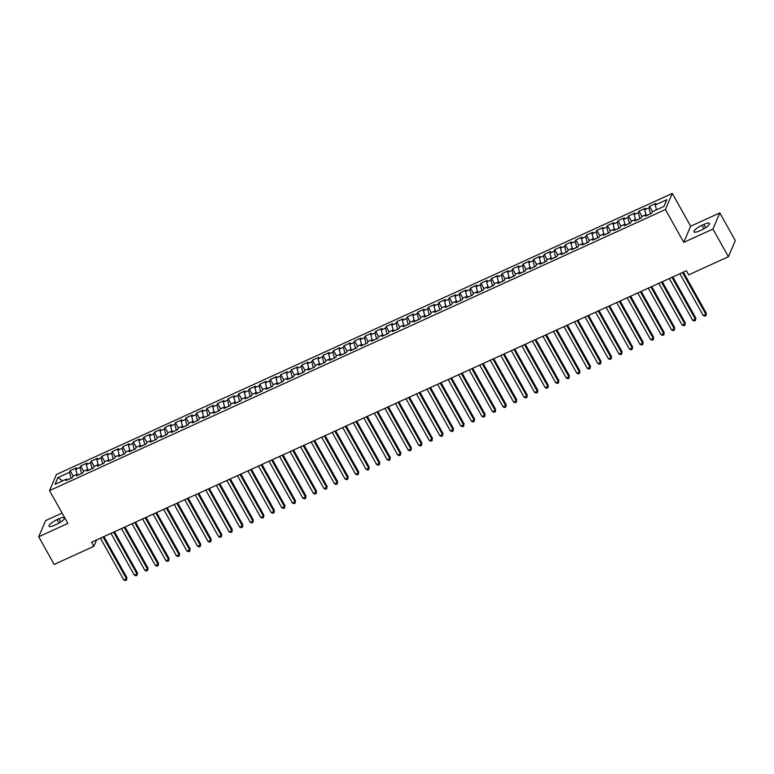 <?xml version="1.0" encoding="UTF-8"?>
<svg xmlns="http://www.w3.org/2000/svg" width="774" height="774" viewBox="0 0 774 774"><rect width="100%" height="100%" fill="white"/><g stroke="black" fill="none" stroke-linecap="round" stroke-linejoin="round"><path stroke-width="1.16" d="M62.094 513.085L45.589 520.612L38.7 536.75L54.17 564.439L93.886 546.309L96.624 539.923M672.306 193.403L56.434 474.481L49.546 490.619L665.417 209.541L672.306 193.403L690.64 226.221L683.752 242.359L712.941 229.036L719.83 212.908L690.64 226.221M719.83 212.908L735.3 240.588L728.411 256.726L712.941 229.036M62.655 480.838L57.895 477.606L55.031 484.321L66.622 479.029L65.954 480.577L72.282 477.693L72.94 476.145L77.148 474.22L76.491 475.768L82.808 472.885L83.476 471.337L87.685 469.412L87.027 470.96L93.344 468.077L94.012 466.529L98.221 464.603L97.563 466.161L103.88 463.268L104.548 461.72L108.757 459.804L108.099 461.352L114.417 458.46L115.074 456.912L119.293 454.996L118.635 456.544L124.953 453.651L125.611 452.103L129.829 450.187L129.171 451.735L135.489 448.843L136.147 447.295L140.365 445.379L139.697 446.927L146.025 444.044L146.683 442.496L150.901 440.57L150.233 442.118L156.561 439.235L157.219 437.687L161.437 435.762L160.769 437.31L167.097 434.427L167.755 432.879L171.963 430.954L171.306 432.502L177.623 429.618L178.291 428.07L182.5 426.145L181.842 427.693L188.159 424.81L188.827 423.262L193.036 421.337L192.378 422.885L198.695 420.001L199.353 418.453L203.572 416.528L202.914 418.076L209.232 415.193L209.889 413.645L214.108 411.72L213.45 413.268L219.768 410.384L220.426 408.836L224.644 406.911L223.986 408.459L230.304 405.576L230.962 404.028L235.18 402.103L234.512 403.651L240.84 400.768L241.498 399.22L245.716 397.294L245.048 398.842L251.376 395.959L252.034 394.411L256.242 392.486L255.584 394.034L261.902 391.151L262.57 389.603L266.778 387.677L266.121 389.225L272.438 386.342L273.106 384.794L277.315 382.869L276.657 384.417L282.974 381.534L283.642 379.986L287.851 378.06L287.193 379.608L293.51 376.725L294.168 375.177L298.387 373.252L297.729 374.81L304.047 371.917L304.704 370.369L308.923 368.453L308.265 370.001L314.583 367.108L315.241 365.56L319.459 363.645L318.791 365.193L325.119 362.3L325.777 360.752L329.995 358.836L329.327 360.384L335.655 357.491L336.313 355.943L340.531 354.028L339.863 355.576L346.191 352.692L346.849 351.144L351.057 349.219L350.399 350.767L356.717 347.884L357.385 346.336L361.593 344.411L360.936 345.959L367.253 343.076L367.921 341.528L372.13 339.602L371.472 341.15L377.789 338.267L378.457 336.719L382.666 334.794L382.008 336.342L388.325 333.459L388.983 331.911L393.202 329.985L392.544 331.533L398.862 328.65L399.519 327.102L403.738 325.177L403.08 326.725L409.398 323.842L410.056 322.294L414.274 320.368L413.606 321.916L419.934 319.033L420.592 317.485L424.81 315.56L424.142 317.108L430.47 314.225L431.128 312.677L435.336 310.751L434.678 312.299L441.006 309.416L441.664 307.868L445.872 305.943L445.214 307.491L451.532 304.608L452.2 303.06L456.408 301.134L455.751 302.682L462.068 299.799L462.736 298.251L466.945 296.326L466.287 297.874L472.604 294.991L473.262 293.443L477.481 291.517L476.823 293.065L483.14 290.182L483.798 288.634L488.017 286.709L487.359 288.257L493.677 285.374L494.334 283.826L498.553 281.9L497.885 283.448L504.213 280.565L504.871 279.017L509.089 277.102L508.421 278.65L514.749 275.757L515.407 274.209L519.625 272.293L518.957 273.841L525.285 270.948L525.943 269.4L530.151 267.485L529.493 269.033L535.811 266.14L536.479 264.592L540.687 262.676L540.029 264.224L546.347 261.341L547.015 259.793L551.223 257.868L550.566 259.416L556.883 256.533L557.551 254.985L561.76 253.059L561.102 254.607L567.419 251.724L568.077 250.176L572.296 248.251L571.638 249.799L577.955 246.916L578.613 245.368L582.832 243.442L582.174 244.99L588.492 242.107L589.149 240.559L593.368 238.634L592.7 240.182L599.028 237.299L599.686 235.751L603.904 233.825L603.236 235.373L609.564 232.49L610.222 230.942L614.44 229.017L613.772 230.565L620.1 227.682L620.758 226.134L624.966 224.208L624.308 225.756L630.626 222.873L631.294 221.325L635.502 219.4L634.844 220.948L641.162 218.065L641.83 216.517L646.038 214.592L645.381 216.139L651.698 213.256L652.356 211.708L663.947 206.416L666.82 199.702L655.23 204.994L655.888 203.446L649.57 206.329L648.912 207.877L644.694 209.802L645.352 208.254L639.034 211.138L638.376 212.686L634.158 214.611L634.815 213.063L628.498 215.946L627.84 217.494L623.621 219.419L624.289 217.871L617.962 220.754L617.304 222.302L613.085 224.228L613.753 222.68L607.426 225.563L606.768 227.111L602.549 229.036L603.217 227.488L596.889 230.371L596.232 231.919L592.023 233.845L592.681 232.287L586.363 235.18L585.695 236.728L581.487 238.644L582.145 237.096L575.827 239.988L575.159 241.536L570.951 243.452L571.609 241.904L565.291 244.797L564.623 246.345L560.415 248.261L561.073 246.713L554.755 249.596L554.097 251.153L549.879 253.069L550.537 251.521L544.219 254.404L543.561 255.952L539.343 257.877L540 256.329L533.683 259.213L533.025 260.761L528.806 262.686L529.474 261.138L523.147 264.021L522.489 265.569L518.27 267.494L518.938 265.946L512.611 268.83L511.953 270.378L507.734 272.303L508.402 270.755L502.074 273.638L501.417 275.186L497.208 277.111L497.866 275.563L491.548 278.447L490.88 279.994L486.672 281.92L487.33 280.372L481.012 283.255L480.344 284.803L476.136 286.728L476.794 285.18L470.476 288.063L469.818 289.611L465.6 291.537L466.258 289.989L459.94 292.872L459.282 294.42L455.064 296.345L455.722 294.797L449.404 297.68L448.746 299.228L444.528 301.154L445.195 299.606L438.868 302.489L438.21 304.037L433.991 305.962L434.659 304.414L428.332 307.297L427.674 308.845L423.455 310.771L424.123 309.223L417.796 312.106L417.138 313.654L412.929 315.579L413.587 314.031L407.269 316.914L406.602 318.462L402.393 320.388L403.051 318.84L396.733 321.723L396.065 323.271L391.857 325.196L392.515 323.638L386.197 326.531L385.529 328.079L381.321 329.995L381.979 328.447L375.661 331.34L375.003 332.888L370.785 334.803L371.443 333.255L365.125 336.148L364.467 337.696L360.249 339.612L360.907 338.064L354.589 340.947L353.931 342.505L349.713 344.42L350.38 342.872L344.053 345.755L343.395 347.303L339.176 349.229L339.844 347.681L333.517 350.564L332.859 352.112L328.64 354.037L329.308 352.489L322.981 355.372L322.323 356.92L318.114 358.846L318.772 357.298L312.454 360.181L311.787 361.729L307.578 363.654L308.236 362.106L301.918 364.989L301.25 366.537L297.042 368.463L297.7 366.915L291.382 369.798L290.714 371.346L286.506 373.271L287.164 371.723L280.846 374.606L280.188 376.154L275.97 378.08L276.628 376.532L270.31 379.415L269.652 380.963L265.434 382.888L266.092 381.34L259.774 384.223L259.116 385.771L254.898 387.697L255.565 386.149L249.238 389.032L248.58 390.58L244.361 392.505L245.029 390.957L238.702 393.84L238.044 395.388L233.835 397.314L234.493 395.766L228.166 398.649L227.508 400.197L223.299 402.122L223.957 400.574L217.639 403.457L216.972 405.005L212.763 406.931L213.421 405.382L207.103 408.266L206.435 409.814L202.227 411.739L202.885 410.191L196.567 413.074L195.909 414.622L191.691 416.547L192.349 414.99L186.031 417.883L185.373 419.431L181.155 421.346L181.813 419.798L175.495 422.691L174.837 424.239L170.619 426.155L171.286 424.607L164.959 427.5L164.301 429.048L160.083 430.963L160.75 429.415L154.423 432.298L153.765 433.856L149.546 435.772L150.214 434.224L143.887 437.107L143.229 438.655L139.02 440.58L139.678 439.032L133.36 441.915L132.693 443.463L128.484 445.389L129.142 443.841L122.824 446.724L122.157 448.272L117.948 450.197L118.606 448.649L112.288 451.532L111.62 453.08L107.412 455.006L108.07 453.458L101.752 456.341L101.094 457.889L96.876 459.814L97.534 458.266L91.216 461.149L90.558 462.697L86.34 464.623L86.998 463.075L80.68 465.958L80.022 467.506L75.804 469.431L76.471 467.883L70.144 470.766L73.114 476.068M57.895 477.606L69.486 472.314L70.144 470.766M728.411 256.726L688.696 274.857L686.403 270.755L91.603 542.206L93.886 546.309M81.609 473.436L78.077 474.946M75.804 469.431L77.081 474.259M80.022 467.506L81.57 473.349M66.622 479.029L67.628 479.812M92.145 468.628L88.613 470.137M86.34 464.623L87.617 469.45M90.558 462.697L92.106 468.541M77.148 474.22L78.164 475.013M102.681 463.82L99.149 465.329M96.876 459.814L98.153 464.642M101.094 457.889L102.642 463.742M87.685 469.412L88.7 470.205M113.217 459.011L109.685 460.52M107.412 455.006L108.689 459.833M111.62 453.08L113.168 458.934M98.221 464.603L99.236 465.397M123.753 454.203L120.222 455.712M117.948 450.197L119.225 455.025M122.157 448.272L123.705 454.125M108.757 459.804L109.773 460.588M134.289 449.394L130.758 450.903M128.484 445.389L129.761 450.216M132.693 443.463L134.241 449.317M119.293 454.996L120.309 455.78M144.825 444.586L141.294 446.095M139.02 440.58L140.297 445.408M143.229 438.655L144.777 444.508M129.829 450.187L130.835 450.971M155.361 439.777L151.83 441.286M149.546 435.772L150.824 440.599M153.765 433.856L155.313 439.7M140.365 445.379L141.371 446.163M165.897 434.969L162.366 436.478M160.083 430.963L161.36 435.791M164.301 429.048L165.849 434.891M150.901 440.57L151.907 441.354M176.424 430.16L172.892 431.669M170.619 426.155L171.896 430.983M174.837 424.239L176.385 430.083M161.437 435.762L162.443 436.546M186.96 425.352L183.428 426.861M181.155 421.346L182.432 426.174M185.373 419.431L186.921 425.274M171.963 430.954L172.979 431.737M197.496 420.543L193.964 422.053M191.691 416.547L192.968 421.366M195.909 414.622L197.447 420.466M182.5 426.145L183.515 426.929M208.032 415.735L204.5 417.254M202.227 411.739L203.504 416.557M206.435 409.814L207.983 415.657M193.036 421.337L194.051 422.12M218.568 410.936L215.037 412.445M212.763 406.931L214.04 411.749M216.972 405.005L218.52 410.849M203.572 416.528L204.588 417.312M229.104 406.127L225.573 407.637M223.299 402.122L224.576 406.94M227.508 400.197L229.056 406.04M214.108 411.72L215.114 412.503M239.64 401.319L236.109 402.828M233.835 397.314L235.112 402.132M238.044 395.388L239.592 401.232M224.644 406.911L225.65 407.695M250.176 396.511L246.645 398.02M244.361 392.505L245.639 397.323M248.58 390.58L250.128 396.423M235.18 402.103L236.186 402.886M260.703 391.702L257.171 393.211M254.898 387.697L256.175 392.524M259.116 385.771L260.664 391.615M245.716 397.294L246.722 398.078M271.239 386.894L267.707 388.403M265.434 382.888L266.711 387.716M269.652 380.963L271.2 386.807M256.242 392.486L257.258 393.269M281.775 382.085L278.243 383.594M275.97 378.08L277.247 382.907M280.188 376.154L281.736 381.998M266.778 387.677L267.794 388.461M292.311 377.277L288.779 378.786M286.506 373.271L287.783 378.099M290.714 371.346L292.262 377.19M277.315 382.869L278.33 383.662M302.847 372.468L299.315 373.977M297.042 368.463L298.319 373.291M301.25 366.537L302.798 372.391M287.851 378.06L288.866 378.854M313.383 367.66L309.852 369.169M307.578 363.654L308.855 368.482M311.787 361.729L313.335 367.582M298.387 373.252L299.403 374.045M323.919 362.851L320.388 364.361M318.114 358.846L319.391 363.674M322.323 356.92L323.871 362.774M308.923 368.453L309.929 369.237M334.455 358.043L330.924 359.552M328.64 354.037L329.918 358.865M332.859 352.112L334.407 357.965M319.459 363.645L320.465 364.428M344.991 353.234L341.46 354.744M339.176 349.229L340.454 354.057M343.395 347.303L344.943 353.157M329.995 358.836L331.001 359.62M355.518 348.426L351.986 349.935M349.713 344.42L350.99 349.248M353.931 342.505L355.479 348.348M340.531 354.028L341.537 354.811M366.054 343.617L362.522 345.127M360.249 339.612L361.526 344.44M364.467 337.696L366.015 343.54M351.057 349.219L352.073 350.003M376.59 338.809L373.058 340.318M370.785 334.803L372.062 339.631M375.003 332.888L376.551 338.731M361.593 344.411L362.609 345.194M387.126 334L383.594 335.51M381.321 329.995L382.598 334.823M385.529 328.079L387.077 333.923M372.13 339.602L373.145 340.386M397.662 329.192L394.13 330.701M391.857 325.196L393.134 330.014M396.065 323.271L397.613 329.114M382.666 334.794L383.681 335.577M408.198 324.383L404.667 325.902M402.393 320.388L403.67 325.206M406.602 318.462L408.15 324.306M393.202 329.985L394.208 330.769M418.734 319.575L415.203 321.094M412.929 315.579L414.206 320.397M417.138 313.654L418.686 319.498M403.738 325.177L404.744 325.96M429.27 314.776L425.739 316.285M423.455 310.771L424.733 315.589M427.674 308.845L429.222 314.689M414.274 320.368L415.28 321.152M439.806 309.968L436.275 311.477M433.991 305.962L435.269 310.78M438.21 304.037L439.758 309.881M424.81 315.56L425.816 316.343M450.333 305.159L446.801 306.668M444.528 301.154L445.805 305.972M448.746 299.228L450.294 305.072M435.336 310.751L436.352 311.535M460.869 300.351L457.337 301.86M455.064 296.345L456.341 301.173M459.282 294.42L460.83 300.264M445.872 305.943L446.888 306.727M471.405 295.542L467.873 297.052M465.6 291.537L466.877 296.365M469.818 289.611L471.356 295.455M456.408 301.134L457.424 301.918M481.941 290.734L478.409 292.243M476.136 286.728L477.413 291.556M480.344 284.803L481.892 290.647M466.945 296.326L467.96 297.11M492.477 285.925L488.945 287.435M486.672 281.92L487.949 286.748M490.88 279.994L492.428 285.838M477.481 291.517L478.496 292.311M503.013 281.117L499.482 282.626M497.208 277.111L498.485 281.939M501.417 275.186L502.965 281.039M488.017 286.709L489.023 287.502M513.549 276.308L510.018 277.818M507.734 272.303L509.021 277.131M511.953 270.378L513.501 276.231M498.553 281.9L499.559 282.694M524.085 271.5L520.554 273.009M518.27 267.494L519.548 272.322M522.489 265.569L524.037 271.422M509.089 277.102L510.095 277.885M534.611 266.691L531.08 268.201M528.806 262.686L530.084 267.514M533.025 260.761L534.573 266.614M519.625 272.293L520.631 273.077M545.148 261.883L541.616 263.392M539.343 257.877L540.62 262.705M543.561 255.952L545.109 261.806M530.151 267.485L531.167 268.268M555.684 257.074L552.152 258.584M549.879 253.069L551.156 257.897M554.097 251.153L555.645 256.997M540.687 262.676L541.703 263.46M566.22 252.266L562.688 253.775M560.415 248.261L561.692 253.088M564.623 246.345L566.171 252.189M551.223 257.868L552.239 258.651M576.756 247.457L573.224 248.967M570.951 243.452L572.228 248.28M575.159 241.536L576.707 247.38M561.76 253.059L562.775 253.843M587.292 242.649L583.76 244.158M581.487 238.644L582.764 243.471M585.695 236.728L587.243 242.572M572.296 248.251L573.311 249.034M597.828 237.841L594.297 239.35M592.023 233.845L593.3 238.663M596.232 231.919L597.78 237.763M582.832 243.442L583.838 244.226M608.364 233.032L604.833 234.551M602.549 229.036L603.826 233.854M606.768 227.111L608.316 232.955M593.368 238.634L594.374 239.418M618.9 228.224L615.369 229.743M613.085 224.228L614.363 229.046M617.304 222.302L618.852 228.146M603.904 233.825L604.91 234.609M629.426 223.425L625.895 224.934M623.621 219.419L624.899 224.237M627.84 217.494L629.388 223.338M614.44 229.017L615.446 229.801M639.963 218.616L636.431 220.126M634.158 214.611L635.435 219.429M638.376 212.686L639.924 218.529M624.966 224.208L625.982 224.992M650.499 213.808L646.967 215.317M644.694 209.802L645.971 214.621M648.912 207.877L650.46 213.721M635.502 219.4L636.518 220.184M655.23 204.994L656.507 209.822M646.038 214.592L647.054 215.375M683.752 242.359L665.417 209.541M38.7 536.75L67.88 523.437L49.546 490.619M71.082 478.245L67.551 479.754M69.486 472.314L71.034 478.158M701.496 230.013A7.769 1.954 -29.2 0 0 709.468 223.434A7.769 1.954 -29.2 0 0 703.876 224.431L701.979 225.292A7.769 1.954 -29.2 0 0 694.007 231.881A7.769 1.954 -29.2 0 0 699.599 230.875L701.496 230.013M57.034 519.644A7.769 1.954 -29.2 0 0 49.062 526.223A7.769 1.954 -29.2 0 0 54.644 525.227L56.541 524.356A7.769 1.954 -29.2 0 0 64.513 517.777A7.769 1.954 -29.2 0 0 58.93 518.774L57.034 519.644L58.969 523.108M649.57 206.329L652.53 211.631M639.034 211.138L641.994 216.439M628.498 215.946L631.458 221.248M617.962 220.754L620.922 226.056M607.426 225.563L610.396 230.865M596.889 230.371L599.86 235.673M586.363 235.18L589.324 240.482M575.827 239.988L578.788 245.29M565.291 244.797L568.251 250.099M554.755 249.596L557.715 254.907M544.219 254.404L547.179 259.706M533.683 259.213L536.643 264.514M523.147 264.021L526.117 269.323M512.611 268.83L515.581 274.131M502.074 273.638L505.045 278.94M491.548 278.447L494.509 283.748M481.012 283.255L483.973 288.557M470.476 288.063L473.436 293.365M459.94 292.872L462.9 298.174M449.404 297.68L452.364 302.982M438.868 302.489L441.828 307.791M428.332 307.297L431.302 312.599M417.796 312.106L420.766 317.408M407.269 316.914L410.23 322.216M396.733 321.723L399.694 327.025M386.197 326.531L389.158 331.833M375.661 331.34L378.621 336.642M365.125 336.148L368.085 341.45M354.589 340.947L357.549 346.259M344.053 345.755L347.013 351.057M333.517 350.564L336.487 355.866M322.981 355.372L325.951 360.674M312.454 360.181L315.415 365.483M301.918 364.989L304.879 370.291M291.382 369.798L294.343 375.1M280.846 374.606L283.806 379.908M270.31 379.415L273.27 384.717M259.774 384.223L262.734 389.525M249.238 389.032L252.208 394.334M238.702 393.84L241.672 399.142M228.166 398.649L231.136 403.951M217.639 403.457L220.6 408.759M207.103 408.266L210.064 413.568M196.567 413.074L199.528 418.376M186.031 417.883L188.991 423.185M175.495 422.691L178.455 427.993M164.959 427.5L167.919 432.801M154.423 432.298L157.393 437.61M143.887 437.107L146.857 442.409M133.36 441.915L136.321 447.217M122.824 446.724L125.785 452.026M112.288 451.532L115.249 456.834M101.752 456.341L104.713 461.643M91.216 461.149L94.176 466.451M80.68 465.958L83.64 471.26M682.513 272.525L705.859 314.312L703.227 315.511L679.882 273.735M683.365 272.138L706.323 313.218L705.956 315.676L704.901 316.16L703.227 315.511M706.323 313.218L705.956 315.676M671.977 277.334L695.323 319.12L692.691 320.32L669.346 278.534M672.829 276.947L695.797 318.027L695.42 320.484L694.365 320.958L692.691 320.32M695.797 318.027L695.42 320.484M661.441 282.142L684.796 323.919L682.155 325.128L658.809 283.342M662.302 281.755L685.261 322.835L684.884 325.293L683.829 325.767L682.155 325.128M685.261 322.835L684.884 325.293M650.905 286.951L674.26 328.727L671.619 329.937L648.273 288.151M651.766 286.564L674.725 327.644L674.347 330.101L673.303 330.575L671.619 329.937M674.725 327.644L674.347 330.101M640.369 291.759L663.724 333.536L661.093 334.745L637.737 292.959M641.23 291.372L664.189 332.452L663.821 334.91L662.767 335.384L661.093 334.745M664.189 332.452L663.821 334.91M629.833 296.568L653.188 338.344L650.557 339.554L627.201 297.767M630.694 296.181L653.653 337.261L653.285 339.718L652.23 340.192L650.557 339.554M653.653 337.261L653.285 339.718M619.306 301.376L642.652 343.153L640.021 344.362L616.665 302.576M620.158 300.989L643.117 342.069L642.749 344.527L641.694 345.001L640.021 344.362M643.117 342.069L642.749 344.527M608.77 306.185L632.116 347.961L629.485 349.161L606.129 307.384M609.622 305.798L632.581 346.878L632.213 349.326L631.158 349.809L629.485 349.161M632.581 346.878L632.213 349.326M598.234 310.993L621.58 352.77L618.948 353.97L595.603 312.193M599.086 310.597L622.044 351.677L621.677 354.134L620.622 354.618L618.948 353.97M622.044 351.677L621.677 354.134M587.698 315.802L611.044 357.578L608.412 358.778L585.067 317.001M588.55 315.405L611.508 356.485L611.141 358.942L610.086 359.426L608.412 358.778M611.508 356.485L611.141 358.942M577.162 320.61L600.508 362.387L597.876 363.587L574.531 321.81M578.023 320.213L600.982 361.294L600.605 363.751L599.55 364.235L597.876 363.587M600.982 361.294L600.605 363.751M566.626 325.419L589.981 367.195L587.34 368.395L563.994 326.618M567.487 325.022L590.446 366.102L590.069 368.559L589.014 369.043L587.34 368.395M590.446 366.102L590.069 368.559M556.09 330.227L579.445 372.004L576.804 373.203L553.458 331.427M556.951 329.83L579.91 370.91L579.533 373.368L578.488 373.852L576.804 373.203M579.91 370.91L579.533 373.368M545.554 335.036L568.909 376.812L566.278 378.012L542.922 336.235M546.415 334.639L569.374 375.719L569.006 378.176L567.952 378.66L566.278 378.012M569.374 375.719L569.006 378.176M535.018 339.844L558.373 381.621L555.742 382.82L532.386 341.044M535.879 339.447L558.838 380.527L558.47 382.985L557.415 383.469L555.742 382.82M558.838 380.527L558.47 382.985M524.491 344.643L547.837 386.429L545.206 387.629L521.85 345.852M525.343 344.256L548.302 385.336L547.934 387.793L546.879 388.277L545.206 387.629M548.302 385.336L547.934 387.793M513.955 349.451L537.301 391.238L534.67 392.437L511.314 350.661M514.807 349.064L537.766 390.144L537.398 392.602L536.343 393.086L534.67 392.437M537.766 390.144L537.398 392.602M503.419 354.26L526.765 396.046L524.133 397.246L500.788 355.469M504.271 353.873L527.229 394.953L526.862 397.41L525.807 397.894L524.133 397.246M527.229 394.953L526.862 397.41M492.883 359.068L516.229 400.855L513.597 402.054L490.252 360.278M493.735 358.681L516.693 399.761L516.326 402.219L515.271 402.703L513.597 402.054M516.693 399.761L516.326 402.219M482.347 363.877L505.693 405.663L503.061 406.863L479.716 365.086M483.208 363.49L506.167 404.57L505.79 407.027L504.735 407.511L503.061 406.863M506.167 404.57L505.79 407.027M471.811 368.685L495.167 410.472L492.525 411.671L469.179 369.885M472.672 368.298L495.631 409.378L495.254 411.836L494.199 412.319L492.525 411.671M495.631 409.378L495.254 411.836M461.275 373.494L484.63 415.28L481.999 416.48L458.643 374.693M462.136 373.107L485.095 414.187L484.718 416.644L483.673 417.118L481.999 416.48M485.095 414.187L484.718 416.644M450.739 378.302L474.094 420.079L471.463 421.288L448.107 379.502M451.6 377.915L474.559 418.995L474.191 421.453L473.137 421.927L471.463 421.288M474.559 418.995L474.191 421.453M440.213 383.111L463.558 424.887L460.927 426.097L437.571 384.31M441.064 382.724L464.023 423.804L463.655 426.261L462.6 426.735L460.927 426.097M464.023 423.804L463.655 426.261M429.676 387.919L453.022 429.696L450.391 430.905L427.035 389.119M430.528 387.532L453.487 428.612L453.119 431.07L452.064 431.544L450.391 430.905M453.487 428.612L453.119 431.07M419.14 392.728L442.486 434.504L439.855 435.714L416.509 393.927M419.992 392.341L442.951 433.421L442.583 435.878L441.528 436.352L439.855 435.714M442.951 433.421L442.583 435.878M408.604 397.536L431.95 439.313L429.318 440.512L405.973 398.736M409.456 397.149L432.414 438.229L432.047 440.677L430.992 441.161L429.318 440.512M432.414 438.229L432.047 440.677M398.068 402.345L421.414 444.121L418.782 445.321L395.437 403.544M398.929 401.948L421.888 443.028L421.511 445.485L420.456 445.969L418.782 445.321M421.888 443.028L421.511 445.485M387.532 407.153L410.888 448.93L408.246 450.129L384.901 408.353M388.393 406.756L411.352 447.836L410.975 450.294L409.92 450.778L408.246 450.129M411.352 447.836L410.975 450.294M376.996 411.962L400.352 453.738L397.71 454.938L374.364 413.161M377.857 411.565L400.816 452.645L400.439 455.102L399.394 455.586L397.71 454.938M400.816 452.645L400.439 455.102M366.46 416.77L389.815 458.547L387.184 459.746L363.828 417.97M367.321 416.373L390.28 457.453L389.912 459.911L388.858 460.395L387.184 459.746M390.28 457.453L389.912 459.911M355.924 421.578L379.279 463.355L376.648 464.555L353.292 422.778M356.785 421.182L379.744 462.262L379.376 464.719L378.322 465.203L376.648 464.555M379.744 462.262L379.376 464.719M345.398 426.387L368.743 468.164L366.112 469.363L342.756 427.587M346.249 425.99L369.208 467.07L368.84 469.528L367.785 470.012L366.112 469.363M369.208 467.07L368.84 469.528M334.861 431.195L358.207 472.972L355.576 474.172L332.22 432.395M335.713 430.799L358.672 471.879L358.304 474.336L357.249 474.82L355.576 474.172M358.672 471.879L358.304 474.336M324.325 435.994L347.671 477.781L345.04 478.98L321.694 437.204M325.177 435.607L348.136 476.687L347.768 479.145L346.713 479.628L345.04 478.98M348.136 476.687L347.768 479.145M313.789 440.803L337.135 482.589L334.503 483.789L311.158 442.012M314.641 440.416L337.599 481.496L337.232 483.953L336.177 484.437L334.503 483.789M337.599 481.496L337.232 483.953M303.253 445.611L326.599 487.397L323.967 488.597L300.622 446.821M304.114 445.224L327.073 486.304L326.696 488.762L325.641 489.245L323.967 488.597M327.073 486.304L326.696 488.762M292.717 450.42L316.073 492.206L313.431 493.406L290.086 451.629M293.578 450.033L316.537 491.113L316.16 493.57L315.105 494.054L313.431 493.406M316.537 491.113L316.16 493.57M282.181 455.228L305.537 497.014L302.895 498.214L279.549 456.437M283.042 454.841L306.001 495.921L305.624 498.379L304.579 498.862L302.895 498.214M306.001 495.921L305.624 498.379M271.645 460.037L295 501.823L292.369 503.023L269.013 461.236M272.506 459.65L295.465 500.73L295.097 503.187L294.043 503.671L292.369 503.023M295.465 500.73L295.097 503.187M261.109 464.845L284.464 506.631L281.833 507.831L258.477 466.045M261.97 464.458L284.929 505.538L284.561 507.996L283.507 508.47L281.833 507.831M284.929 505.538L284.561 507.996M250.583 469.654L273.928 511.43L271.297 512.64L247.941 470.853M251.434 469.267L274.393 510.347L274.025 512.804L272.97 513.278L271.297 512.64M274.393 510.347L274.025 512.804M240.046 474.462L263.392 516.239L260.761 517.448L237.415 475.662M240.898 474.075L263.857 515.155L263.489 517.613L262.434 518.087L260.761 517.448M263.857 515.155L263.489 517.613M229.51 479.27L252.856 521.047L250.225 522.256L226.879 480.47M230.362 478.883L253.321 519.964L252.953 522.421L251.898 522.895L250.225 522.256M253.321 519.964L252.953 522.421M218.974 484.079L242.32 525.856L239.688 527.065L216.343 485.279M219.826 483.692L242.794 524.772L242.417 527.229L241.362 527.704L239.688 527.065M242.794 524.772L242.417 527.229M208.438 488.887L231.794 530.664L229.152 531.864L205.807 490.087M209.299 488.5L232.258 529.58L231.881 532.028L230.826 532.512L229.152 531.864M232.258 529.58L231.881 532.028M197.902 493.696L221.258 535.473L218.616 536.672L195.271 494.896M198.763 493.299L221.722 534.379L221.345 536.837L220.3 537.32L218.616 536.672M221.722 534.379L221.345 536.837M187.366 498.504L210.722 540.281L208.09 541.481L184.734 499.704M188.227 498.108L211.186 539.188L210.818 541.645L209.764 542.129L208.09 541.481M211.186 539.188L210.818 541.645M176.83 503.313L200.185 545.09L197.554 546.289L174.198 504.513M177.691 502.916L200.65 543.996L200.282 546.454L199.228 546.937L197.554 546.289M200.65 543.996L200.282 546.454M166.304 508.121L189.649 549.898L187.018 551.098L163.662 509.321M167.155 507.725L190.114 548.805L189.746 551.262L188.692 551.746L187.018 551.098M190.114 548.805L189.746 551.262M155.768 512.93L179.113 554.706L176.482 555.906L153.126 514.13M156.619 512.533L179.578 553.613L179.21 556.071L178.155 556.554L176.482 555.906M179.578 553.613L179.21 556.071M145.231 517.738L168.577 559.515L165.946 560.715L142.6 518.938M146.083 517.342L169.042 558.422L168.674 560.879L167.619 561.363L165.946 560.715M169.042 558.422L168.674 560.879M134.695 522.547L158.041 564.323L155.41 565.523L132.064 523.746M135.547 522.15L158.506 563.23L158.138 565.688L157.083 566.171L155.41 565.523M158.506 563.23L158.138 565.688M124.159 527.355L147.505 569.132L144.873 570.332L121.528 528.555M125.02 526.959L147.979 568.039L147.602 570.496L146.547 570.98L144.873 570.332M147.979 568.039L147.602 570.496M113.623 532.154L136.979 573.94L134.337 575.14L110.992 533.363M114.484 531.767L137.443 572.847L137.066 575.305L136.011 575.788L134.337 575.14M137.443 572.847L137.066 575.305M103.087 536.962L126.443 578.749L123.801 579.949L100.456 538.172M103.948 536.576L126.907 577.656L126.53 580.113L125.485 580.597L123.801 579.949M126.907 577.656L126.53 580.113M705.685 227.672L703.876 224.431M703.924 228.765L701.979 225.292M60.74 522.015L58.93 518.774"/></g></svg>
